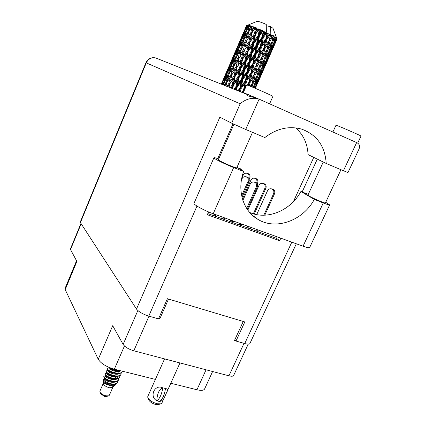 <?xml version="1.0" encoding="UTF-8"?>
<svg xmlns="http://www.w3.org/2000/svg" width="426" height="426" viewBox="0 0 426 426"><rect width="100%" height="100%" fill="white"/><g stroke="black" fill="none" stroke-linecap="round" stroke-linejoin="round"><path stroke-width="0.64" d="M80.849 223.661L70.322 249.178L76.893 261.431L65.199 289.595L98.252 359.299C100.941 363.506 106.308 366.802 114.344 369.182L155.405 379.412M76.531 260.776L65.082 288.349L65.199 289.595M170.81 383.251L196.934 389.758C201.136 390.733 203.681 390.482 204.576 389.007L204.613 388.927M98.252 359.299L112.704 325.709L123.125 344.41C125.042 347.073 128.604 349.203 133.812 350.8L228.948 375.812C231.536 376.456 233.097 376.355 233.624 375.519L248.214 344.144M243.257 321.465L234.502 340.433L235.77 340.795M158.584 318.707L159.718 319.031L168.526 299.057M159.718 319.031L158.935 317.908M100.051 392.293L100.919 394.061L104.679 396.457L106.484 396.494L108.438 395.898M103.294 383.315L99.897 391.137L99.94 392.064C100.898 393.715 102.852 394.955 105.797 395.791L108.609 395.85L109.338 395.264L112.762 387.426M103.278 381.803L103.294 383.459C103.747 385.232 105.754 386.659 109.301 387.751L112.634 387.543L113.843 386.435L112.075 386.93L114.381 385.945L116.106 383.874M104.743 378.538L103.257 379.22C103.907 381.174 106.825 382.761 112.006 383.975L114.472 384.321L111.766 384.316C107.65 383.645 104.887 382.585 103.486 381.132L103.278 381.728C103.837 383.341 106.351 384.646 110.813 385.642C113.028 385.929 114.61 385.674 115.558 384.864M103.486 381.132L103.257 379.22M114.461 384.358L117.459 382.495M114.056 376.893L112.682 375.945M112.006 383.975C114.929 384.257 116.772 383.719 117.528 382.356L117.661 380.988M105.382 375.865L103.774 376.328L104.008 377.787C105.77 379.614 108.779 380.892 113.039 381.616L114.626 381.696C116.713 381.643 118.023 381.084 118.556 380.013L118.63 379.822M103.774 376.328C104.045 378.331 107.182 379.981 113.183 381.275C116.106 381.563 117.949 381.03 118.7 379.678L118.827 378.304M106.5 373.192L104.94 373.645L105.153 375.072C106.905 376.893 109.929 378.176 114.216 378.911L115.867 378.996C117.917 378.938 119.205 378.384 119.727 377.335L119.791 375.727M104.94 373.645C105.217 375.631 108.358 377.271 114.365 378.576C117.288 378.863 119.126 378.341 119.871 376.999L119.994 375.62M118.614 373.155L117.917 372.42M107.618 370.519L106.101 370.961L106.303 372.351C108.044 374.172 111.074 375.455 115.398 376.206L117.102 376.291C119.12 376.227 120.388 375.679 120.899 374.651L120.979 374.454M106.101 370.961C106.394 372.926 109.541 374.56 115.547 375.87C118.471 376.163 120.302 375.647 121.048 374.316L121.165 372.931M108.742 367.84L107.267 368.272L107.459 369.63C109.184 371.44 112.23 372.729 116.58 373.495L118.343 373.586C120.329 373.517 121.575 372.974 122.076 371.962L122.156 371.765M107.267 368.272C107.565 370.215 110.723 371.845 116.729 373.16C119.653 373.458 121.485 372.947 122.225 371.626L122.363 371.179M109.12 367.42C111.127 369.049 114.008 370.173 117.762 370.785L120.712 370.769M110.595 368.011L117.911 370.444L119.77 370.535M106.063 376.312L105.643 376.243M109.658 374.007L108.598 373.634M108.88 371.094L107.975 370.908M267.576 36.428L268.162 33.659L269.184 34.16L266.122 39.048L260.068 64.198M260.089 53.554L261.431 47.1L265.238 41.785L263.832 48.25L258.651 56.141L252.613 81.323M252.655 70.551L253.976 64.161L257.762 58.879L256.377 65.279L251.233 73.112L248.417 85.504M246.127 86.233L245.28 87.426L246.585 81.078L250.344 75.844L248.992 82.17L247 84.998M246.532 25.656L241.84 36.572L246.532 25.656M246.787 25.597L245.845 28.079L246.787 25.597L247.522 25.256L246.574 25.64M247.458 25.635L245.839 30.901L242.777 36.631L244.859 30.736L247.458 25.635L248.156 25.256L247.069 25.597M248.081 25.746L248.63 25.874L247.266 28.308L248.081 25.746L248.598 25.32L247.575 25.656M249.301 26.05L247.996 31.503L244.625 37.11L246.42 31.045L249.828 25.603L248.63 25.874M250.259 26.332L251.047 26.577L249.561 28.957L250.536 25.8L249.492 26.103M251.952 26.881L250.903 32.493L247.282 37.999L248.832 31.769L252.288 26.353L251.047 26.577M253.188 27.312L254.162 27.663L252.581 30.001L253.22 26.668L252.203 26.966M255.249 28.068L255.547 28.185L254.386 33.819L250.579 39.235L251.942 32.877L255.249 28.068L255.387 27.456L254.162 27.663M256.681 28.627L257.778 29.064L256.132 31.364L256.681 28.627L256.489 27.876L255.547 28.185M258.976 29.548L259.296 29.682L258.209 35.39L254.301 40.736L255.552 34.288L258.976 29.548L258.928 28.846L257.778 29.064M260.515 30.193L261.66 30.688L259.988 32.962L260.515 30.193L260.121 29.341L259.296 29.682M262.89 31.22L263.215 31.364L262.118 37.105L258.204 42.414L259.429 35.917L262.89 31.22L262.672 30.432L261.66 30.688M264.429 31.913L265.552 32.424L263.891 34.692L264.429 31.913L263.88 30.965L263.215 31.364M266.724 32.972L267.033 33.116L265.856 38.846L262.027 44.15L263.316 37.648L266.724 32.972L266.138 32.754L266.356 32.115L265.552 32.424M266.356 32.115L266.261 24.431C261.505 22.344 258.481 21.305 257.192 21.316L247.495 25.272M246.505 25.72L245.408 28.175M243.092 33.547L238.145 45.012M241.84 36.572L241.739 37.158M268.162 33.659L267.033 33.116M270.228 34.687L270.499 34.82L269.168 40.497L265.515 45.832L266.948 39.373L270.228 34.687L269.184 34.16M266.287 25.805L270.675 26.62L270.803 34.298L270.499 34.82M270.675 26.62L273.002 28.324M271.469 35.326L272.326 35.784L270.803 38.068L271.469 35.326L270.803 34.298M273.173 36.247L271.847 41.95L268.439 47.345L270.084 40.976L273.173 36.247L272.688 35.289L272.326 35.784M274.136 36.801L274.77 37.179L273.364 39.49L274.136 36.801L273.476 35.731L273.385 36.364M275.366 37.557L273.721 43.117L270.611 48.591L272.528 42.35L275.366 37.557L274.887 36.583L274.77 37.179M275.995 37.989L276.368 38.271L275.1 40.619L275.995 37.989L275.42 36.934L275.51 37.653M276.676 38.532L274.679 43.921L271.905 49.496L274.126 43.409L276.676 38.532L276.25 37.563L276.368 38.271M276.932 38.814L275.904 41.375L276.932 38.814L276.495 37.802L276.74 38.596M272.134 50.151L277.001 39.032M272.518 49.395L277.022 39.144M257.485 83.475L262.645 71.733M255.163 88.267L258.88 80.104L255.344 88.342M255.131 86.952L254.908 88.161M256.175 85.663L255.877 85.53M259.013 79.353L258.88 80.104M264.78 66.882L269.977 55.055M263.753 69.3L261.165 74.907L263.492 69.017L266.207 63.431L263.753 69.3M259.945 77.447L257.182 82.995L259.338 77.053L262.219 71.531L259.945 77.447M254.045 87.793L254.956 85.003L257.991 79.55L255.893 85.498L254.567 88.017M253.539 87.474L253.965 85.434M254.956 85.003L254.375 84.747M258.321 77.889L257.991 79.55M256.441 83.986L257.182 82.995M259.338 77.053L258.896 76.85M262.448 70.295L262.219 71.531M260.707 75.503L261.165 74.907M263.492 69.017L263.193 68.879M266.341 62.67L266.207 63.431M271.106 52.579L268.508 58.202L270.867 52.238L273.588 46.636L271.106 52.579M267.288 60.742L264.514 66.312L266.708 60.29L269.589 54.768L267.288 60.742M263.22 68.826L260.286 74.326L262.304 68.272L265.355 62.792L263.22 68.826M258.917 76.818L255.824 82.266L257.682 76.163L260.888 70.743L258.917 76.818M252.043 86.957L252.858 83.975L256.196 78.613L254.391 84.721L252.858 87.298M251.99 83.661L251.313 86.403M252.858 83.975L252.027 83.613M256.745 76.211L256.196 78.613M254.626 83.954L255.824 82.266M257.682 76.163L256.969 75.844M261.319 68.692L260.888 70.743M259.296 75.684L260.286 74.326M262.304 68.272L261.718 68.006M265.686 61.115L265.355 62.792M263.769 67.313L264.514 66.312M266.708 60.29L266.261 60.082M269.823 53.511L269.589 54.768M268.05 58.804L268.508 58.202M270.867 52.238L270.569 52.094M273.726 45.87L273.588 46.636M270.606 52.02L267.666 57.537L269.711 51.408L272.773 45.907L270.606 52.02M266.293 60.023L263.188 65.498L265.079 59.315L268.289 53.889L266.293 60.023M261.745 67.963L258.502 73.368L260.233 67.164L263.587 61.775L261.745 67.963M256.99 75.812L253.603 81.169L255.201 74.933L258.683 69.592L256.99 75.812M249.263 85.834L250.009 82.639L253.592 77.351L252.043 83.587L250.296 86.244M248.113 85.386L248.358 85.035L248.262 85.445M244.402 90.179L243.869 89.95L243.23 92.884M240.445 91.776L241.047 88.683L244.859 83.459L243.581 89.806L243.869 89.95L242.99 92.666M250.009 82.639L249.173 82.282L248.358 85.035M255.201 74.933L254.349 74.566L253.592 77.351M252.059 83.523L253.603 81.169M259.365 66.845L258.683 69.592M257.107 75.402L258.502 73.368M260.233 67.164L259.391 66.797M264.141 59.347L263.587 61.775M261.979 67.201L263.188 65.498M265.079 59.315L264.36 58.996M268.726 51.812L268.289 53.889M266.671 58.894L267.666 57.537M269.711 51.408L269.125 51.136M273.103 44.219L272.773 45.907M271.16 50.497L271.905 49.496M274.126 43.409L273.678 43.196M275.446 41.977L275.904 41.375M269.163 51.072L265.904 56.493L267.666 50.22L271.032 44.81L269.163 51.072M264.392 58.942L260.994 64.326L262.613 58.016L266.106 52.664L264.392 58.942M259.418 66.754L255.904 72.079L257.395 65.764L261 60.444L259.418 66.754M254.279 74.497L250.653 79.784L252.043 73.448L255.738 68.165L254.279 74.497L255.904 72.079M243.581 89.806L241.776 92.309M241.047 88.683L240.344 88.384L239.721 91.484M236.595 90.237L237.197 86.989L241.057 81.771L239.854 88.155L240.344 88.384L239.311 91.036M246.585 81.078L245.818 80.759L243.869 89.95L245.28 87.426M245.429 80.562L241.601 85.791L242.809 79.401L246.665 74.183L245.429 80.562L245.818 80.759L244.859 83.459M248.992 82.17L250.653 79.784M252.043 73.448L251.233 73.112L250.344 75.844M257.395 65.764L256.553 65.412L255.738 68.165M262.613 58.016L261.761 57.648L261 60.444M259.434 66.706L260.994 64.326M266.798 49.885L266.106 52.664M264.509 58.538L265.904 56.493M267.666 50.22L266.82 49.847M271.586 42.371L271.032 44.81M269.397 50.311L270.611 48.591M272.528 42.35L271.804 42.025M274.099 41.988L275.1 40.619M266.857 49.789L263.327 55.135L264.844 48.75L268.465 43.404L266.857 49.789M261.697 57.558L258.055 62.878L259.466 56.472L263.177 51.173L261.697 57.558L263.327 55.135M250.946 72.947L247.16 78.192L248.411 71.797L252.245 66.547L250.946 72.947L251.233 73.112L245.818 80.759L247.16 78.192M239.854 88.155L237.921 90.77M235.205 89.684L235.45 89.348L235.376 89.753M237.197 86.989L236.638 86.76L236.004 90.003M232.734 88.699L233.384 85.338L237.197 80.093L235.988 86.467L236.638 86.76L235.45 89.348M242.809 79.401L242.17 79.145L240.344 88.384L241.601 85.791M241.601 78.869L237.735 84.098L238.938 77.713L242.793 72.479L241.601 78.869L242.17 79.145L241.057 81.771M248.411 71.797L247.703 71.509L245.818 80.759L238.459 90.983M247.218 71.264L243.352 76.504L244.551 70.093L248.433 64.837L247.218 71.264L247.703 71.509L246.665 74.183M253.976 64.161L253.204 63.847L251.233 73.112L258.055 62.878M252.82 63.634L248.976 68.879L250.195 62.457L254.077 57.185L252.82 63.634L253.204 63.847L252.245 66.547M256.377 65.279L266.293 50.651M259.466 56.472L258.651 56.141L257.762 58.879M264.844 48.75L263.998 48.404L263.177 51.173M270.084 40.976L269.221 40.608L267.587 46.935M269.168 40.497L268.465 43.404M266.868 49.746L268.439 47.345M271.958 41.556L273.364 39.49M258.374 55.955L254.562 61.243L255.84 54.784L259.69 49.507L258.374 55.955L258.651 56.141L253.204 63.847L254.562 61.243M235.988 86.467L233.98 89.194M231.355 88.145L231.669 87.713L231.568 88.23M233.384 85.338L233.006 85.189L232.324 88.533M229.119 87.255L229.859 83.831L233.533 78.533L232.239 84.849L233.006 85.189L231.669 87.713M238.938 77.713L238.464 77.532L236.638 86.76L237.735 84.098M237.751 77.207L233.949 82.463L235.227 76.132L238.986 70.854L237.751 77.207L238.464 77.532L237.197 80.093M244.551 70.093L243.986 69.88L242.17 79.145L243.352 76.504M243.342 69.571L239.487 74.827L240.717 68.448L244.556 63.16L243.342 69.571L243.986 69.88L242.793 72.479M250.195 62.457L249.545 62.207L247.703 71.509L248.976 68.879M248.981 61.919L245.099 67.175L246.308 60.764L250.195 55.471L248.981 61.919L249.545 62.207L248.433 64.837M255.84 54.784L255.115 54.507L253.204 63.847L234.673 89.471M254.641 54.246L250.749 59.528L251.963 53.064L255.866 47.776L254.641 54.246L255.115 54.507L254.077 57.185M261.431 47.1L260.653 46.796L258.651 56.141L265.515 45.832M260.275 46.562L256.404 51.85L257.645 45.369L261.548 40.055L260.275 46.562L260.653 46.796L259.69 49.507M263.832 48.25L270.803 38.068M266.948 39.373L266.122 39.048L265.238 41.785M270.755 34.378L269.221 40.608L272.688 35.289M232.239 84.849L230.216 87.692M227.862 86.75L228.219 86.233L228.08 86.84M229.859 83.831L228.916 87.17M225.993 86.004L226.856 82.575L230.317 77.197L228.858 83.411L229.694 83.778L228.219 86.233M235.227 76.132L234.95 76.041L233.006 85.189L233.949 82.463M234.14 75.679L230.487 80.993L231.92 74.758L235.503 69.411L234.14 75.679L234.95 76.041L233.533 78.533M240.717 68.448L240.333 68.32L238.464 77.532L239.487 74.827M239.566 67.968L235.818 73.272L237.165 66.973L240.871 61.626L239.566 67.968L240.333 68.32L238.986 70.854M246.308 60.764L245.823 60.598L243.986 69.88L245.099 67.175M245.11 60.258L241.286 65.556L242.57 59.203L246.366 53.857L245.11 60.258L245.823 60.598L244.556 63.16M251.963 53.064L251.388 52.867L249.545 62.207L250.749 59.528M250.749 52.542L246.862 57.851L248.108 51.429L251.968 46.099L250.749 52.542L251.388 52.867L250.195 55.471M257.645 45.369L256.985 45.135L255.115 54.507L256.404 51.85M256.425 44.831L252.517 50.135L253.736 43.676L257.65 38.335L256.425 44.831L256.985 45.135L255.866 47.776M263.316 37.648L262.586 37.387L260.653 46.796L262.027 44.15M262.118 37.105L262.586 37.387L261.548 40.055M265.856 38.846L266.122 39.048L260.653 46.796L231.02 88.012M267.363 33.35L266.122 39.048L269.386 34.346M228.858 83.411L226.882 86.361M224.96 85.594L225.322 85.008L225.146 85.669M226.808 82.766L225.322 85.008M231.92 74.758L230.487 80.993M231.004 74.39L227.58 79.79L229.236 73.682L232.575 68.24L231.004 74.39L231.856 74.763L230.317 77.197M237.165 66.973L234.95 76.041L235.818 73.272M236.148 66.562L232.591 71.946L234.124 65.764L237.617 60.327L236.148 66.562L236.989 66.941L235.503 69.411M242.57 59.203L242.282 59.129L240.333 68.32L241.286 65.556M241.473 58.756L237.799 64.118L239.231 57.872L242.852 52.446L241.473 58.756L242.282 59.129L240.871 61.626M248.108 51.429L247.714 51.317L245.823 60.598L246.862 57.851M246.947 50.955L243.166 56.323L244.524 49.986L248.257 44.586L246.947 50.955L247.714 51.317L246.366 53.857M253.736 43.676L253.246 43.527L251.388 52.867L252.517 50.135M252.538 43.175L248.683 48.527L249.977 42.131L253.8 36.732L252.538 43.175L253.246 43.527L251.968 46.099M259.429 35.917L258.848 35.731L256.985 45.135L258.204 42.414M258.209 35.39L258.848 35.731L257.65 38.335M263.88 30.965L262.586 37.387L263.891 34.692M223.549 85.03L224.566 81.638L227.75 76.163L226.057 82.245L224.198 85.291M222.819 84.737L223.165 84.124L222.952 84.79M224.294 82.537L223.165 84.124M226.057 82.245L226.85 82.591M229.081 74.236L227.75 76.163M226.951 82.42L227.58 79.79M233.065 69.997L232.591 71.946M234.076 65.971L232.575 68.24M239.231 57.872L237.799 64.118M238.304 57.515L234.854 62.968L236.505 56.855L239.886 51.333L238.304 57.515L239.156 57.893L237.617 60.327M244.524 49.986L242.282 59.129L243.166 56.323M243.502 49.592L239.907 55.039L241.451 48.83L244.971 43.34L243.502 49.592L244.343 49.97L242.852 52.446M249.977 42.131L249.679 42.078L247.714 51.317L248.683 48.527M248.869 41.7L245.158 47.126L246.601 40.843L250.259 35.358L248.869 41.7L249.679 42.078L248.257 44.586M255.552 34.288L255.153 34.197L253.246 43.527L254.301 40.736M254.386 33.819L255.153 34.197L253.8 36.732M260.121 29.341L258.848 35.731L259.988 32.962M233.315 65.455L230.013 70.934L231.797 64.901L235.014 59.358L233.315 65.455L234.119 65.806M228.549 73.421L225.407 78.922L227.335 72.974L230.375 67.42L228.549 73.421L229.225 73.709M221.946 84.391L223.133 81.089L225.998 75.503L224.023 81.425L222.329 84.545M221.573 84.241L221.877 83.624L221.637 84.263M222.532 82.745L221.877 83.624M224.023 81.425L224.561 81.659M226.914 74.246L225.998 75.503M225.024 80.839L225.407 78.922M231.52 65.817L230.375 67.42M229.513 73.219L230.013 70.934M236.35 57.419L235.014 59.358M234.22 65.62L234.854 62.968M240.45 52.819L239.907 55.039M241.398 49.043L239.886 51.333M246.601 40.843L245.158 47.126M245.664 40.507L242.181 46.029L243.842 39.89L247.25 34.298L245.664 40.507L246.521 40.885L244.971 43.34M251.942 32.877L249.679 42.078L250.579 39.235M250.903 32.493L251.745 32.882L250.259 35.358M256.489 27.876L255.153 34.197L256.132 31.364M240.631 48.537L237.287 54.091L239.082 48.032L242.33 42.43L240.631 48.537L241.435 48.889M235.812 56.615L232.644 62.175L234.572 56.221L237.649 50.587L235.812 56.615L236.494 56.903M231.238 64.709L228.245 70.295L230.322 64.427L233.219 58.772L231.238 64.709L231.787 64.938M226.925 72.835L224.108 78.448L229.044 67.004L226.925 72.835L227.33 73M221.28 84.124L225.152 75.248L221.376 84.162M221.509 83.576L221.27 84.119M225.514 74.774L225.152 75.248M223.916 79.529L224.108 78.448M229.71 66.11L229.044 67.004M227.958 71.813L228.245 70.295M234.14 57.51L233.219 58.772M232.255 64.102L232.644 62.175M238.8 48.963L237.649 50.587M236.787 56.397L237.287 54.091M243.677 40.47L242.33 42.43M241.537 48.692L242.181 46.029M247.895 35.507L247.282 37.999M248.773 31.998L247.25 34.298M253.22 26.668L251.745 32.882L252.581 30.001M243.134 39.671L239.929 45.305L241.861 39.33L244.971 33.622L243.134 39.671L243.821 39.959M238.512 47.866L235.482 53.532L237.564 47.643L240.488 41.924L238.512 47.866L239.066 48.09M234.146 56.104L231.302 61.781L236.276 50.247L234.146 56.104L234.55 56.269M230.051 64.369L227.388 70.072L232.335 58.607L230.051 64.369L230.306 64.47M228.645 67.031L223.772 78.32M227.287 70.647L227.388 70.072M232.697 58.128L232.335 58.607M231.11 62.862L231.302 61.781M236.947 49.347L236.276 50.247M235.195 55.06L235.482 53.532M241.425 40.646L240.488 41.924M239.534 47.238L239.929 45.305M246.137 31.987L244.971 33.622M244.114 39.432L244.625 37.11M247.996 31.503L248.811 31.854M248.912 31.641L249.561 28.957M241.425 39.24L238.544 44.991L243.56 33.366L241.425 39.24L241.835 39.405M237.282 47.605L234.582 53.388L239.566 41.844L237.282 47.605L237.543 47.707M235.844 50.348L230.935 61.727M234.486 53.969L234.582 53.388M239.566 41.844L239.934 41.354M238.352 46.077L238.544 44.991M243.56 33.366L244.242 32.456M242.485 38.17L242.777 36.631M245.839 30.901L246.398 31.125M246.872 30.251L247.266 28.308M244.828 30.826L244.561 30.725M245.845 28.079L245.648 29.17M104.807 378.607L104.508 378.826C103.523 380.168 112.869 383.933 115.723 381.616M116.133 378.655L115.27 377.404M114.844 376.946L113.987 376.174M107.166 373.245L106.835 373.469C105.861 374.773 115.324 378.549 118.109 376.217M109.349 367.675L109.168 368.091C108.209 369.369 117.789 373.149 120.499 370.801M104.844 378.565L105.014 378.815C106.628 380.418 109.386 381.371 113.284 381.669L113.737 381.68M116.671 378.549L115.126 376.27M106.729 372.793L107.315 373.4C108.934 375.013 111.74 375.972 115.728 376.275L116.229 376.28M109.093 367.409L109.626 367.968C111.245 369.592 114.099 370.561 118.178 370.865L118.726 370.865M103.326 381.558C102.607 382.99 111.708 386.574 114.53 384.311M105.834 375.769L105.669 376.147C104.695 377.473 114.093 381.243 116.91 378.916M108.348 370.556L108.002 370.78C107.032 372.074 116.559 375.849 119.301 373.511M103.795 381.446L103.864 381.52C105.478 383.118 108.209 384.066 112.065 384.364L112.379 384.369M105.589 375.519L106.165 376.11C107.778 377.718 110.563 378.671 114.503 378.975L114.983 378.98M116.436 378.645L117.837 377.495M107.874 370.061L108.47 370.684C110.089 372.308 112.917 373.267 116.953 373.57L117.203 373.559M252.288 26.353L252.075 26.689M255.387 27.456L244.535 44.011M258.928 28.846L237.037 61.222M262.672 30.432L242.282 59.129L229.593 78.309M266.309 32.2L240.333 68.32L227.745 86.702M258.673 67.899L247.256 85.078M245.562 87.522L242.117 92.442M251.143 84.96L250.318 86.254M252.874 80.317L252.682 81.046M214.358 214.166L213.682 215.694M213.357 213.804L212.68 215.332M223.208 217.366L222.532 218.879M222.212 217.004L221.536 218.522M215.194 216.238L215.87 214.715M246.201 176.822L247.032 176.96C249.04 177.882 249.695 179.447 249.002 181.662L241.995 197.307M231.648 220.412L230.977 221.925M241.409 180.107L242.043 178.686C242.937 177.035 244.258 176.401 246.01 176.79C248.023 177.717 248.683 179.287 247.985 181.508L241.638 195.694M230.727 220.082L230.051 221.589M223.906 219.374L224.582 217.862M254.365 182.131L255.27 182.269C257.357 183.207 258.039 184.82 257.325 187.099L247.298 209.368M240.834 223.73L240.157 225.232M242.884 200.39L250.206 184.053C251.111 182.376 252.464 181.732 254.253 182.115C256.351 183.058 257.038 184.676 256.319 186.966L246.67 208.41M239.918 223.4L239.247 224.901M232.915 222.622L233.592 221.115M214.752 214.31L214.076 215.838M239.801 168.648L240.488 168.781L242.373 170.688M238.864 168.462L241.132 169.899M247.197 173.361L247.943 173.494C249.822 174.367 250.435 175.847 249.78 177.924L249.189 179.239M241.696 178.494L243.209 175.113C244.055 173.536 245.312 172.94 246.979 173.318C248.864 174.197 249.482 175.677 248.821 177.764L248.656 178.132M223.538 219.241L224.214 217.729M254.929 178.286L255.738 178.425C257.687 179.314 258.321 180.832 257.645 182.967L257.229 183.899M242.453 199.017L250.93 180.091C251.798 178.494 253.081 177.887 254.78 178.26C256.734 179.16 257.373 180.677 256.697 182.823L256.596 183.052M232.021 222.297L232.697 220.79M263.018 183.446L263.896 183.585C265.92 184.49 266.585 186.045 265.888 188.249L254.226 214.038M248.571 226.531L247.9 228.016M247.836 210.14L259.019 185.31C259.903 183.691 261.213 183.063 262.948 183.441C264.983 184.351 265.648 185.912 264.951 188.122L253.348 213.783M247.724 226.222L247.048 227.713M240.919 225.503L241.59 224.007M271.5 188.862L272.448 188.99C274.552 189.916 275.244 191.514 274.53 193.782L264.786 215.205M258.071 229.96L257.4 231.44M256.708 214.613L267.501 190.779C268.401 189.133 269.738 188.5 271.511 188.867C273.625 189.794 274.323 191.396 273.598 193.676L263.8 215.231M257.24 229.662L256.564 231.142M250.248 228.863L250.925 227.377M165.059 396.02L161.88 403.071L160.9 403.837L157.077 403.731C152.38 402.352 149.292 400.339 147.811 397.703L147.79 396.468L164.569 358.884M156.805 400.775C149.015 396.67 154.675 383.927 162.636 387.788L164.095 388.118L162.636 387.788C159.122 389.417 157.178 393.746 156.805 400.775L159.617 401.548C162.636 399.082 164.58 394.764 165.453 388.581L165.379 388.459C167.631 388.863 168.078 390.163 166.71 392.346L165.118 395.882C164.021 399.109 162.247 400.957 159.809 401.414M160.623 403.917L158.413 404.551L155.634 404.476C152.231 403.481 149.989 402.022 148.914 400.099L147.998 398.102M162.711 387.905C161.827 394.098 159.878 398.427 156.875 400.898M165.453 388.581L164.095 388.118L165.379 388.459M308.259 194.4L300.9 191.476L314.287 199.4L323.275 202.952C327.211 204.491 329.341 205.14 329.665 204.895L325.72 202.286M246.739 95.009L247.447 95.77L256.095 97.943L247.101 94.189L246.739 95.009M247.043 94.322L243.363 92.554L246.691 84.95L247.953 85.328C253.097 87.186 273.694 96.313 272.917 96.382L269.605 103.827M243.363 92.554L257.916 98.672M332.876 132.007L335.992 125.26L337.94 125.915C343.857 128.178 361.663 136.027 361.008 136.08L357.686 143.168M325.411 202.936L325.405 202.952C325.485 203.692 312.961 198.367 309.116 196.019L307.939 195.092L323.249 162.024M252.496 132.337L236.776 167.785C236.883 168.68 222.372 162.599 219.113 160.378L218.384 159.702L233.922 124.259M356.637 142.588L259.104 99.146L245.711 129.472L264.844 137.555C276.682 128.492 288.935 125.681 301.608 129.115C316.853 134.691 325.054 146.145 326.209 163.472L343.441 170.746L356.637 142.588C359.368 143.812 360.172 145.937 359.054 148.967L358.969 149.153M245.711 129.472L231.685 123.178L219.848 117.177L136.496 309.058L80.179 222.228L145.937 62.723L146.283 62.872L80.317 222.846M249.918 343.478L249.892 343.526C249.364 344.336 247.644 344.346 244.737 343.548L235.988 341.05L244.817 321.934L167.391 298.717L158.504 318.882L148.77 316.097C142.87 314.186 138.775 311.837 136.496 309.058M235.988 341.05L234.838 339.708M317.301 159.116L302.146 191.972M280.835 238.182L279.664 240.717L207.318 214.715L208.548 211.919M295.713 127.891C303.381 134.707 307.497 143.61 308.062 154.595L326.209 163.472M277.188 236.867L276.511 238.326L207.819 213.58M313.765 157.386L293.36 201.722M347.994 172.514L343.441 170.746M276.511 238.326L279.664 240.717M231.685 123.178L240.168 103.79C245.349 99.285 251.143 97.554 257.554 98.608L259.104 99.146M323.275 202.952L303.056 246.212C307.013 247.612 309.212 248.06 309.654 247.554L309.675 247.517M300.9 191.476C290.761 210.582 267.091 220.476 249.615 212.404M303.056 246.212L213.208 213.751C204.129 210.54 192.951 204.368 194.054 203.239L213.932 157.764C214.187 157.492 215.78 157.886 218.719 158.93M237 167.285L243.64 171.486L233.661 167.546C224.614 164.005 213.096 158.264 213.937 157.748M243.64 171.486C236.643 190.331 243.257 211.163 258.023 219.438C276.048 230.493 303.078 220.546 314.287 199.4M70.412 249.796L81.062 223.991M123.125 344.41L137.854 310.543M133.812 350.8L148.988 316.161M228.948 375.812L244.018 343.345M124.445 345.987L114.344 369.182M206.072 369.795L196.934 389.758M249.002 181.662L247.985 181.508M257.325 187.099L256.319 186.966M249.78 177.924L248.821 177.764M257.645 182.967L256.697 182.823M265.888 188.249L264.951 188.122M274.53 193.782L273.598 193.676M233.001 123.822L217.766 158.594M196.972 206.067L148.77 316.097M244.737 343.548L291.81 242.149M240.168 103.79L146.283 62.872C148.312 58.831 151.432 57.175 155.639 57.92L156.48 58.255M233.661 167.546L213.208 213.751M212.611 371.515L204.576 389.007M117.384 382.692L117.528 382.356M118.556 380.013L118.7 379.678M119.727 377.335L119.871 376.999M120.899 374.651L121.048 374.316M122.076 371.962L122.225 371.626M239.455 41.94L242.133 35.736M272.954 28.207L276.964 38.862M257.858 82.735L262.352 72.511M265.158 66.131L269.685 55.838M224.688 76.169L227.702 69.188M231.856 59.56L234.891 52.526M105.989 373.187L106.953 373.197M108.247 367.84L109.274 367.846M104.508 378.826L104.679 378.432M106.835 373.469L107.006 373.075M105.014 378.815L104.455 378.24M104.86 375.854L105.936 375.87M107.118 370.513L108.316 370.524M108.002 370.78L108.177 370.375M116.953 373.57L117.48 373.575M247.032 176.96L246.01 176.79M255.27 182.269L254.253 182.115M240.488 168.781L239.518 168.595M247.943 173.494L246.979 173.318M255.738 178.425L254.78 178.26M263.896 183.585L262.948 183.441M272.448 188.99L271.511 188.867M179.969 362.931L166.763 392.234M325.405 202.952L340.965 169.702M145.937 62.723C147.987 58.676 151.219 57.073 155.639 57.92L247.011 94.396M254.141 97.245L257.554 98.608M347.994 172.519L359.054 148.967M249.892 343.526L296.326 243.778M329.665 204.895L309.654 247.554M252.213 215.114L258.023 219.438"/></g></svg>
